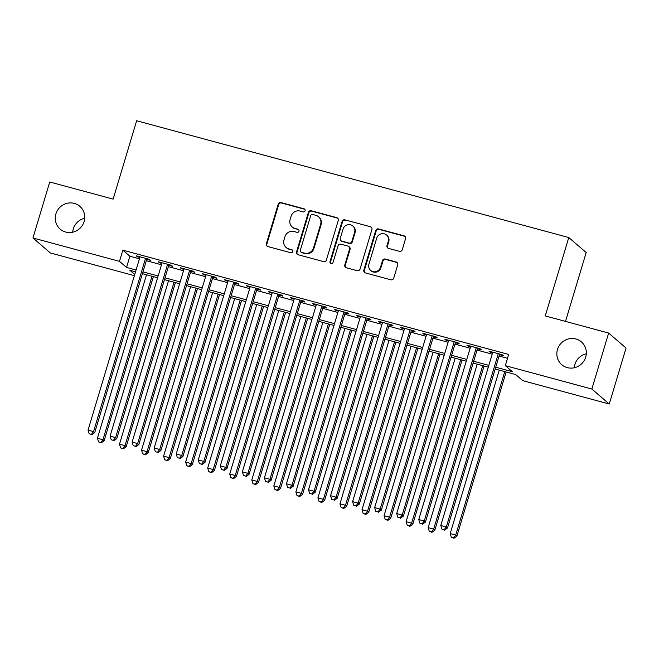 <?xml version="1.0" encoding="UTF-8"?>
<svg xmlns="http://www.w3.org/2000/svg" width="659" height="659" viewBox="0 0 659 659"><rect width="100%" height="100%" fill="white"/><g stroke="black" fill="none" stroke-linecap="round" stroke-linejoin="round"><path stroke-width="0.99" d="M305.092 210.748A1.615 1.557 -49.3 0 0 304.038 208.804L281.047 202.585A2.306 2.224 -49.3 0 0 278.222 204.199L266.351 243.764A2.306 2.224 -49.3 0 0 267.859 246.548L290.85 252.759A1.615 1.557 -49.3 0 0 292.365 250A1.615 1.557 -49.3 0 0 291.772 249.687L288.799 248.88A7.389 7.125 -49.3 0 1 283.98 239.975L284.968 236.68A7.389 7.125 -49.3 0 1 294.005 231.515L296.978 232.322A1.615 1.557 -49.3 0 0 298.502 229.554A1.615 1.557 -49.3 0 0 297.909 229.241L294.927 228.442A7.389 7.125 -49.3 0 1 290.117 219.538L291.105 216.234A7.389 7.125 -49.3 0 1 300.142 211.078L303.115 211.877A1.615 1.557 -49.3 0 0 305.092 210.748M304.845 209.348A1.615 1.557 -49.3 0 0 304.507 209.208L281.517 202.997A2.306 2.224 -49.3 0 0 278.691 204.603L266.821 244.168A2.306 2.224 -49.3 0 0 267.257 246.285M292.58 250.231A1.615 1.557 -49.3 0 0 292.242 250.091L288.799 248.88M298.708 229.785A1.615 1.557 -49.3 0 0 298.379 229.653L294.927 228.442M557.473 349.484A15.058 14.523 -49.3 0 0 561.765 364.707A15.058 14.523 -49.3 0 0 585.694 357.112A15.058 14.523 -49.3 0 0 581.403 341.889A15.058 14.523 -49.3 0 0 557.473 349.484M586.296 353.809A15.058 14.523 -49.3 0 0 574.879 364.468A15.058 14.523 -49.3 0 0 574.277 367.78M55.9 213.911A15.058 14.523 -49.3 0 0 60.191 229.134A15.058 14.523 -49.3 0 0 84.121 221.539A15.058 14.523 -49.3 0 0 79.83 206.316A15.058 14.523 -49.3 0 0 55.9 213.911M84.723 218.236A15.058 14.523 -49.3 0 0 73.306 228.895A15.058 14.523 -49.3 0 0 72.704 232.199M399.428 251.334A2.306 2.224 -49.3 0 0 402.245 249.728L405.582 238.624A2.306 2.224 -49.3 0 0 404.074 235.84L378.538 228.937A2.306 2.224 -49.3 0 0 375.712 230.551L363.842 270.116A2.306 2.224 -49.3 0 0 365.35 272.9L390.886 279.803A2.306 2.224 -49.3 0 0 393.711 278.189L397.731 264.778A2.306 2.224 -49.3 0 0 396.224 262.002L385.301 259.045A2.306 2.224 -49.3 0 0 382.475 260.659L380.482 267.307A6.178 5.956 -49.3 0 1 370.663 270.421A6.178 5.956 -49.3 0 1 368.9 264.177L376.717 238.13A6.178 5.956 -49.3 0 1 386.536 235.016A6.178 5.956 -49.3 0 1 388.291 241.26L386.99 245.601A2.306 2.224 -49.3 0 0 388.497 248.385L399.428 251.334M134.378 275.668L50.356 252.949L32.95 237.965L49.746 181.991L113.134 199.117L136.644 120.745L568.775 237.545L545.257 315.925L608.644 333.059L591.848 389.041L609.254 404.025L522.719 380.63L515.659 374.559L495.173 369.015M32.95 237.965L119.485 261.359L126.544 267.43L136.075 270.009M495.716 367.22L512.372 371.725L505.313 365.646L508.674 354.451L122.846 250.165L119.485 261.359M505.313 365.646L591.848 389.041M338.273 220.436A2.306 2.224 -49.3 0 0 336.774 217.651L311.237 210.748A2.306 2.224 -49.3 0 0 308.412 212.363L296.542 251.927A2.306 2.224 -49.3 0 0 298.041 254.712L323.577 261.607A2.306 2.224 -49.3 0 0 326.403 260L338.273 220.436M344.888 219.842L370.424 226.745A2.306 2.224 -49.3 0 1 371.923 229.53L360.053 269.094A2.306 2.224 -49.3 0 1 357.236 270.709L346.304 267.752A2.306 2.224 -49.3 0 1 344.797 264.967L349.616 248.921A2.306 2.224 -49.3 0 0 348.109 246.145L340.86 244.184A2.306 2.224 -49.3 0 0 338.034 245.791L333.026 262.496A1.615 1.557 -49.3 0 1 330.456 263.312A1.615 1.557 -49.3 0 1 329.994 261.681L342.062 221.457A2.306 2.224 -49.3 0 1 344.888 219.842L370.424 226.745M146.726 259.325L150.582 260.371L149.404 259.358L136.174 255.783L137.352 256.796L139.84 257.463M168.77 265.289L172.625 266.327L171.455 265.313L158.226 261.738L159.404 262.752L161.892 263.427M190.813 271.244L194.677 272.291L193.499 271.277L180.269 267.702L181.447 268.715L183.935 269.383M212.865 277.2L216.72 278.246L215.551 277.233L202.321 273.658L203.491 274.671L205.987 275.347M234.909 283.164L238.772 284.202L237.594 283.197L224.365 279.622L225.543 280.627L228.03 281.302M256.961 289.12L260.816 290.166L259.638 289.153L246.417 285.578L247.586 286.591L250.082 287.266M279.004 295.084L282.868 296.122L281.69 295.108L268.46 291.533L269.638 292.547L272.126 293.222M301.056 301.039L304.911 302.086L303.733 301.072L290.504 297.497L291.682 298.511L294.169 299.178M323.099 307.003L326.963 308.041L325.785 307.028L312.555 303.453L313.733 304.466L316.221 305.142M345.151 312.959L349.006 314.005L347.828 312.992L334.599 309.417L335.777 310.43L338.265 311.097M367.195 318.923L371.05 319.961L369.88 318.948L356.651 315.373L357.829 316.386L360.316 317.061M389.247 324.879L393.102 325.925L391.924 324.912L378.694 321.337L379.872 322.35L382.36 323.017M411.29 330.834L415.145 331.881L413.976 330.867L400.746 327.292L401.924 328.306L404.412 328.981M433.334 336.798L437.197 337.836L436.019 336.831L422.79 333.248L423.968 334.261L426.455 334.937M455.385 342.754L459.241 343.8L458.071 342.787L444.841 339.212L446.011 340.225L448.507 340.901M477.429 348.718L481.292 349.756L480.114 348.743L466.885 345.168L468.063 346.181L470.551 346.856M122.846 250.165L129.897 256.236L139.436 258.814M146.314 260.676L161.488 264.778M168.366 266.631L183.531 270.734M190.41 272.595L205.583 276.689M212.462 278.551L227.627 282.653M234.505 284.515L249.67 288.609M256.557 290.471L271.722 294.573M278.6 296.435L293.766 300.529M300.652 302.39L315.818 306.493M322.696 308.346L337.861 312.448M344.748 314.31L359.913 318.412M366.791 320.266L381.956 324.368M388.835 326.23L404.008 330.324M410.887 332.185L426.052 336.288M432.93 338.149L448.095 342.243M454.982 344.105L470.147 348.207M477.025 350.061L492.191 354.163M499.077 356.025L507.512 358.307M499.481 354.674L503.336 355.72L502.158 354.707L488.937 351.132L490.107 352.145L492.602 352.812M565.513 321.403L586.181 252.529L568.775 237.545M608.644 333.059L626.05 348.043L609.254 404.025M135.54 271.813L129.831 270.264L134.733 274.49M488.294 367.162L473.129 363.06M466.251 361.198L451.077 357.104M444.199 355.242L429.034 351.14M422.155 349.278L406.99 345.184M400.104 343.323L384.938 339.22M378.06 337.367L362.895 333.265M356.008 331.403L340.843 327.301M333.965 325.447L318.799 321.345M311.913 319.483L296.748 315.389M289.869 313.527L274.704 309.425M267.826 307.564L252.652 303.469M245.774 301.608L230.609 297.506M223.731 295.644L208.565 291.55M201.679 289.688L186.513 285.586M179.635 283.732L164.47 279.63M157.583 277.768L142.418 273.666M142.962 271.87L158.127 275.973M165.005 277.834L180.171 281.928M187.057 283.79L202.222 287.892M209.101 289.746L224.266 293.848M231.144 295.71L246.318 299.812M253.196 301.665L268.361 305.768M275.24 307.629L290.413 311.723M297.291 313.585L312.457 317.687M319.335 319.549L334.5 323.643M341.387 325.505L356.552 329.607M363.43 331.461L378.596 335.563M385.482 337.424L400.647 341.527M407.526 343.38L422.691 347.482M429.577 349.344L444.743 353.438M451.621 355.3L466.786 359.402M473.664 361.264L488.838 365.358M129.897 256.236L126.544 267.43M137.352 256.796L137.542 256.153M159.404 262.752L159.593 262.109M181.447 268.715L181.637 268.073M203.491 274.671L203.689 274.029M225.543 280.627L225.732 279.984M247.586 286.591L247.784 285.948M269.638 292.547L269.828 291.904M291.682 298.511L291.879 297.868M313.733 304.466L313.923 303.824M335.777 310.43L335.975 309.788M357.829 316.386L358.018 315.743M379.872 322.35L380.062 321.707M401.924 328.306L402.114 327.663M423.968 334.261L424.157 333.619M446.011 340.225L446.209 339.583M468.063 346.181L468.252 345.538M490.107 352.145L490.304 351.502M292.217 227.009L292.687 227.413A7.389 7.125 -49.3 0 0 295.397 228.846M286.088 247.446L286.558 247.85A7.389 7.125 -49.3 0 0 289.268 249.283M337.836 218.318A2.306 2.224 -49.3 0 0 337.243 218.055L311.707 211.152A2.306 2.224 -49.3 0 0 308.882 212.766L297.011 252.331A2.306 2.224 -49.3 0 0 297.448 254.448M312.687 214.472A1.615 1.557 -49.3 0 0 310.719 215.6L300.298 250.329A1.615 1.557 -49.3 0 0 301.352 252.273L304.483 253.122A7.389 7.125 -49.3 0 0 313.519 247.957L320.645 224.225A7.389 7.125 -49.3 0 0 315.826 215.32L312.687 214.472M300.759 251.96L301.229 252.364A1.615 1.557 -49.3 0 0 301.822 252.677L301.352 252.273M318.536 216.753L319.005 217.157A7.389 7.125 -49.3 0 1 321.114 224.628L313.989 248.369A7.389 7.125 -49.3 0 1 304.96 253.526L301.822 252.677M371.487 227.413A2.306 2.224 -49.3 0 0 370.893 227.149M348.957 246.59L349.427 246.993A2.306 2.224 -49.3 0 1 350.086 249.333L345.267 265.371A2.306 2.224 -49.3 0 0 345.703 267.488M345.357 220.246A2.306 2.224 -49.3 0 0 342.532 221.861L330.464 262.084A1.615 1.557 -49.3 0 0 330.711 263.493M354.608 232.273A6.178 5.956 -49.3 0 0 352.845 226.029A6.178 5.956 -49.3 0 0 343.034 229.143L340.275 238.319A2.306 2.224 -49.3 0 0 341.782 241.103L349.031 243.064A2.306 2.224 -49.3 0 0 351.857 241.449L354.608 232.273L355.077 232.676A6.178 5.956 -49.3 0 0 353.323 226.432L352.845 226.029M340.934 240.659L341.403 241.062A2.306 2.224 -49.3 0 0 342.252 241.507L341.782 241.103M355.077 232.676L352.326 241.853A2.306 2.224 -49.3 0 1 349.501 243.468L342.252 241.507M386.536 235.016L387.006 235.42A6.178 5.956 -49.3 0 1 388.761 241.664L387.459 246.005A2.306 2.224 -49.3 0 0 387.896 248.122M370.663 270.421L371.132 270.824A6.178 5.956 -49.3 0 0 380.951 267.711L380.482 267.307M397.295 262.669A2.306 2.224 -49.3 0 0 396.693 262.406L385.77 259.448A2.306 2.224 -49.3 0 0 382.945 261.063L380.951 267.711M405.137 236.507A2.306 2.224 -49.3 0 0 404.544 236.251L379.007 229.348A2.306 2.224 -49.3 0 0 376.182 230.955L364.312 270.519A2.306 2.224 -49.3 0 0 364.748 272.637M146.487 274.77L97.441 438.243L102.961 439.734L104.13 440.747L153.366 276.632M100.786 442.502L98.578 441.901L101.255 442.906L100.786 442.502L102.961 439.734L151.998 276.261M98.578 441.901L97.441 438.243M104.13 440.747L101.255 442.906M145.548 258.312L93.545 431.637L88.034 430.146L140.037 256.821M146.916 258.682L94.723 432.642L93.545 431.637L91.37 434.405L89.171 433.803L91.37 434.405M91.848 434.808L94.723 432.642M88.034 430.146L89.171 433.803M168.539 280.726L119.493 444.199L125.004 445.69L126.182 446.703L175.418 282.587M122.829 448.458L120.622 447.865L123.299 448.861L122.829 448.458L125.004 445.69L174.05 282.217M120.622 447.865L119.493 444.199M126.182 446.703L123.299 448.861M190.583 286.69L141.537 450.163L147.048 451.654L148.226 452.667L197.461 288.551M144.881 454.422L142.673 453.82L145.351 454.825L144.881 454.422L147.048 451.654L196.094 288.181M142.673 453.82L141.537 450.163M148.226 452.667L145.351 454.825M212.635 292.645L163.589 456.119L169.099 457.61L170.277 458.623L219.513 294.507M166.925 460.377L164.717 459.784L167.394 460.781L166.925 460.377L169.099 457.61L218.145 294.136M164.717 459.784L163.589 456.119M170.277 458.623L167.394 460.781M234.678 298.609L185.632 462.083L191.143 463.565L192.321 464.579L241.556 300.471M188.968 466.341L186.769 465.74L189.446 466.745L188.968 466.341L191.143 463.565L240.189 300.1M186.769 465.74L185.632 462.083M192.321 464.579L189.446 466.745M167.592 264.275L115.597 437.592L110.086 436.101L162.081 262.784M168.959 264.646L116.775 438.606L115.597 437.592L113.422 440.36L111.214 439.767L113.422 440.36M113.892 440.764L116.775 438.606M110.086 436.101L111.214 439.767M189.644 270.231L137.64 443.548L132.13 442.065L184.133 268.74M191.011 270.602L138.818 444.561L137.64 443.548L135.466 446.316L133.266 445.723L135.466 446.316M135.935 446.728L138.818 444.561M132.13 442.065L133.266 445.723M211.687 276.195L159.692 449.512L154.181 448.021L206.176 274.704M213.055 276.558L160.87 450.525L159.692 449.512L157.517 452.28L155.31 451.687L157.517 452.28M157.987 452.684L160.87 450.525M154.181 448.021L155.31 451.687M233.739 282.151L181.736 455.468L176.225 453.977L228.22 280.66M235.106 282.522L182.914 456.481L181.736 455.468L179.561 458.236L177.362 457.643L179.561 458.236M180.031 458.639L182.914 456.481M176.225 453.977L177.362 457.643M256.722 304.565L207.684 468.038L213.195 469.529L214.373 470.542L263.608 306.427M211.02 472.297L208.812 471.704L211.49 472.701L211.02 472.297L213.195 469.529L262.241 306.056M208.812 471.704L207.684 468.038M214.373 470.542L211.49 472.701M255.783 288.107L203.788 461.432L198.277 459.941L250.272 286.624M257.15 288.477L204.957 462.445L203.788 461.432L201.613 464.2L199.405 463.598L201.613 464.2M202.082 464.603L204.957 462.445M198.277 459.941L199.405 463.598M278.773 310.529L229.727 474.002L235.238 475.485L236.416 476.498L285.652 312.382M233.064 478.253L230.864 477.66L233.533 478.665L233.064 478.253L235.238 475.485L284.284 312.012M230.864 477.66L229.727 474.002M236.416 476.498L233.533 478.665M277.834 294.071L225.831 467.388L220.32 465.897L272.315 292.58M279.202 294.441L227.009 468.401L225.831 467.388L223.656 470.155L221.457 469.562L223.656 470.155M224.126 470.559L227.009 468.401M220.32 465.897L221.457 469.562M300.817 316.485L251.779 479.958L257.29 481.449L258.468 482.462L307.704 318.346M255.115 484.217L252.908 483.615L255.585 484.62L255.115 484.217L257.29 481.449L306.328 317.976M252.908 483.615L251.779 479.958M258.468 482.462L255.585 484.62M299.878 300.026L247.883 473.351L242.364 471.86L294.367 298.535M301.245 300.397L249.053 474.365L247.883 473.351L245.708 476.119L243.501 475.518L245.708 476.119M246.178 476.523L249.053 474.365M242.364 471.86L243.501 475.518M322.869 322.44L273.823 485.914L279.334 487.405L280.512 488.418L329.747 324.302M277.159 490.172L274.96 489.579L277.628 490.576L277.159 490.172L279.334 487.405L328.38 323.931M274.96 489.579L273.823 485.914M280.512 488.418L277.628 490.576M321.921 305.99L269.926 479.307L264.416 477.816L316.411 304.499M323.297 306.361L271.104 480.32L269.926 479.307L267.752 482.075L265.544 481.482L267.752 482.075M268.221 482.479L271.104 480.32M264.416 477.816L265.544 481.482M344.912 328.404L295.875 491.878L301.385 493.369L302.555 494.382L351.799 330.266M299.211 496.136L297.003 495.535L299.68 496.54L299.211 496.136L301.385 493.369L350.423 329.895M297.003 495.535L295.875 491.878M302.555 494.382L299.68 496.54M343.973 311.946L291.97 485.271L286.459 483.78L338.462 310.455M345.341 312.317L293.148 486.276L291.97 485.271L289.803 488.039L287.596 487.438L289.803 488.039M290.273 488.443L293.148 486.276M286.459 483.78L287.596 487.438M366.964 334.36L317.918 497.833L323.429 499.324L324.607 500.338L373.842 336.222M321.254 502.092L319.055 501.499L321.724 502.496L321.254 502.092L323.429 499.324L372.475 335.851M319.055 501.499L317.918 497.833M324.607 500.338L321.724 502.496M366.017 317.91L314.022 491.227L308.511 489.736L360.506 316.419M367.384 318.281L315.2 492.24L314.022 491.227L311.847 493.995L309.639 493.402L311.847 493.995M312.317 494.398L315.2 492.24M308.511 489.736L309.639 493.402M389.008 340.324L339.962 503.797L345.481 505.288L346.65 506.293L395.886 342.186M343.306 508.056L341.098 507.455L343.776 508.46L343.306 508.056L345.481 505.288L394.519 341.815M341.098 507.455L339.962 503.797M346.65 506.293L343.776 508.46M388.069 323.866L336.065 497.183L330.554 495.7L382.558 322.375M389.436 324.236L337.243 498.196L336.065 497.183L333.891 499.95L331.691 499.357L333.891 499.95M334.368 500.362L337.243 498.196M330.554 495.7L331.691 499.357M411.059 346.28L362.013 509.753L367.524 511.244L368.702 512.257L417.938 348.141M365.35 514.012L363.142 513.419L365.819 514.415L365.35 514.012L367.524 511.244L416.57 347.771M363.142 513.419L362.013 509.753M368.702 512.257L365.819 514.415M410.112 329.829L358.117 503.146L352.606 501.656L404.601 328.339M411.48 330.192L359.295 504.16L358.117 503.146L355.942 505.914L353.735 505.321L355.942 505.914M356.412 506.318L359.295 504.16M352.606 501.656L353.735 505.321M432.164 335.785L380.161 509.102L374.65 507.611L426.653 334.294M433.531 336.156L381.339 510.115L380.161 509.102L377.986 511.87L375.787 511.277L377.986 511.87M378.455 512.274L381.339 510.115M374.65 507.611L375.787 511.277M454.208 341.741L402.212 515.066L396.702 513.575L448.697 340.258M455.575 342.112L403.39 516.079L402.212 515.066L400.038 517.834L397.83 517.233L400.038 517.834M400.507 518.238L403.39 516.079M396.702 513.575L397.83 517.233M433.103 352.244L384.057 515.717L389.568 517.2L390.746 518.213L439.981 354.097M387.401 519.967L385.194 519.374L387.871 520.379L387.401 519.967L389.568 517.2L438.614 353.735M385.194 519.374L384.057 515.717M390.746 518.213L387.871 520.379M455.155 358.199L406.109 521.673L411.62 523.164L412.798 524.177L462.033 360.061M409.445 525.931L407.237 525.338L409.914 526.335L409.445 525.931L411.62 523.164L460.666 359.69M407.237 525.338L406.109 521.673M412.798 524.177L409.914 526.335M477.198 364.163L428.152 527.628L433.663 529.119L434.841 530.133L484.077 366.017M431.488 531.887L429.289 531.294L431.966 532.299L431.488 531.887L433.663 529.119L482.709 365.646M429.289 531.294L428.152 527.628M434.841 530.133L431.966 532.299M476.259 347.705L424.256 521.022L418.745 519.531L470.74 346.214M477.627 348.076L425.434 522.035L424.256 521.022L422.081 523.79L419.882 523.197L422.081 523.79M422.551 524.193L425.434 522.035M418.745 519.531L419.882 523.197M499.242 370.119L450.204 533.592L455.715 535.083L456.893 536.096L506.128 371.981M453.54 537.851L451.333 537.25L454.01 538.255L453.54 537.851L455.715 535.083L504.761 371.61M451.333 537.25L450.204 533.592M456.893 536.096L454.01 538.255M498.303 353.661L446.308 526.986L440.797 525.495L492.792 352.17M499.67 354.031L447.477 527.999L446.308 526.986L444.133 529.754L441.925 529.152L444.133 529.754M444.603 530.157L447.477 527.999M440.797 525.495L441.925 529.152M304.507 209.208L304.038 208.804M292.242 250.091L291.772 249.687M298.379 229.653L297.909 229.241M266.821 244.168L266.351 243.764M278.691 204.603L278.222 204.199M281.517 202.997L281.047 202.585M297.011 252.331L296.542 251.927M308.882 212.766L308.412 212.363M311.707 211.152L311.237 210.748M337.243 218.055L336.774 217.651M304.96 253.526L304.483 253.122M313.989 248.369L313.519 247.957M321.114 224.628L320.645 224.225M345.267 265.371L344.797 264.967M350.086 249.333L349.616 248.921M330.464 262.084L329.994 261.681M342.532 221.861L342.062 221.457M349.501 243.468L349.031 243.064M352.326 241.853L351.857 241.449M387.459 246.005L386.99 245.601M388.761 241.664L388.291 241.26M382.945 261.063L382.475 260.659M385.77 259.448L385.301 259.045M396.693 262.406L396.224 262.002M364.312 270.519L363.842 270.116M376.182 230.955L375.712 230.551M379.007 229.348L378.538 228.937M404.544 236.251L404.074 235.84"/></g></svg>
